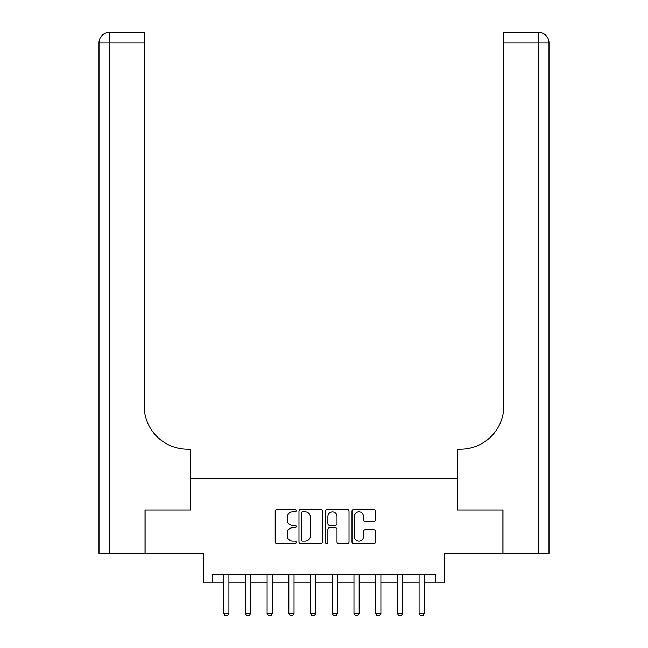 <?xml version="1.0" encoding="UTF-8"?>
<svg xmlns="http://www.w3.org/2000/svg" width="648" height="648" viewBox="0 0 648 648"><rect width="100%" height="100%" fill="white"/><g stroke="black" fill="none" stroke-linecap="round" stroke-linejoin="round"><path stroke-width="0.97" d="M296.209 510.648A1.191 1.191 0 0 0 295.018 509.458L276.907 509.458A1.701 1.701 0 0 0 275.206 511.159L275.206 541.85A1.701 1.701 0 0 0 276.907 543.55L295.018 543.55A1.191 1.191 0 0 0 296.209 542.36A1.191 1.191 0 0 0 295.018 541.169L292.677 541.169A5.451 5.451 0 0 1 287.218 535.71L287.218 533.15A5.451 5.451 0 0 1 292.677 527.699L295.018 527.699A1.191 1.191 0 0 0 296.209 526.508A1.191 1.191 0 0 0 295.018 525.309L292.677 525.309A5.451 5.451 0 0 1 287.218 519.858L287.218 517.298A5.451 5.451 0 0 1 292.677 511.847L295.018 511.847A1.191 1.191 0 0 0 296.209 510.648M373.823 521.478A1.701 1.701 0 0 0 375.524 519.769L375.524 511.159A1.701 1.701 0 0 0 373.823 509.458L353.703 509.458A1.701 1.701 0 0 0 352.002 511.159L352.002 541.85A1.701 1.701 0 0 0 353.703 543.55L373.823 543.55A1.701 1.701 0 0 0 375.524 541.85L375.524 531.449A1.701 1.701 0 0 0 373.823 529.74L365.213 529.74A1.701 1.701 0 0 0 363.504 531.449L363.504 536.609A4.56 4.56 0 0 1 358.943 541.169A4.56 4.56 0 0 1 354.383 536.609L354.383 516.407A4.56 4.56 0 0 1 358.943 511.847A4.56 4.56 0 0 1 363.504 516.407L363.504 519.769A1.701 1.701 0 0 0 365.213 521.478L373.823 521.478M212.414 582.949L212.414 574.266L435.586 574.266L435.586 582.949L444.269 582.949L444.269 553.424L502.889 553.424L502.889 510.008L457.294 510.008L457.294 478.742L190.706 478.742L190.706 510.008L190.706 449.218L187.58 449.218A43.416 43.416 0 0 1 144.156 405.802L144.156 42.817L109.423 42.817L109.423 553.424L145.031 553.424L145.031 510.008L190.706 510.008L145.112 510.008L145.112 553.424L203.731 553.424L203.731 582.949L223.706 582.949M322.51 511.159A1.701 1.701 0 0 0 320.801 509.458L300.688 509.458A1.701 1.701 0 0 0 298.979 511.159L298.979 541.85A1.701 1.701 0 0 0 300.688 543.55L320.801 543.55A1.701 1.701 0 0 0 322.51 541.85L322.51 511.159M327.2 509.458L347.312 509.458A1.701 1.701 0 0 1 349.021 511.159L349.021 541.85A1.701 1.701 0 0 1 347.312 543.55L338.702 543.55A1.701 1.701 0 0 1 337.001 541.85L337.001 529.4A1.701 1.701 0 0 0 335.291 527.699L329.581 527.699A1.701 1.701 0 0 0 327.88 529.4L327.88 542.36A1.191 1.191 0 0 1 326.681 543.55A1.191 1.191 0 0 1 325.49 542.36L325.49 511.159A1.701 1.701 0 0 1 327.2 509.458M228.914 582.949L245.414 582.949M250.622 582.949L267.122 582.949M272.33 582.949L288.83 582.949M294.038 582.949L310.538 582.949M315.754 582.949L332.246 582.949M337.462 582.949L353.962 582.949M359.17 582.949L375.67 582.949M380.878 582.949L397.378 582.949M402.586 582.949L419.086 582.949M424.294 582.949L435.586 582.949M302.559 511.847A1.191 1.191 0 0 0 301.369 513.038L301.369 539.97A1.191 1.191 0 0 0 302.559 541.169L305.038 541.169A5.451 5.451 0 0 0 310.489 535.71L310.489 517.298A5.451 5.451 0 0 0 305.038 511.847L302.559 511.847M337.001 516.488A4.56 4.56 0 0 0 332.44 511.928A4.56 4.56 0 0 0 327.88 516.488L327.88 523.608A1.701 1.701 0 0 0 329.581 525.309L335.291 525.309A1.701 1.701 0 0 0 337.001 523.608L337.001 516.488M229.1 574.266L228.995 574.606A1.733 1.733 0 0 0 228.914 575.132L228.914 613.34L227.61 615.6L225.002 615.6L223.706 613.34L223.706 575.132A1.733 1.733 0 0 0 223.625 574.606L223.511 574.266M223.706 613.34L228.914 613.34M250.816 574.266L250.703 574.606A1.733 1.733 0 0 0 250.622 575.132L250.622 613.34L249.318 615.6L246.718 615.6L245.414 613.34L245.414 575.132A1.733 1.733 0 0 0 245.333 574.606L245.219 574.266M245.414 613.34L250.622 613.34M272.524 574.266L272.411 574.606A1.733 1.733 0 0 0 272.33 575.132L272.33 613.34L271.026 615.6L268.426 615.6L267.122 613.34L267.122 575.132A1.733 1.733 0 0 0 267.041 574.606L266.927 574.266M267.122 613.34L272.33 613.34M294.233 574.266L294.119 574.606A1.733 1.733 0 0 0 294.038 575.132L294.038 613.34L292.742 615.6L290.134 615.6L288.83 613.34L288.83 575.132A1.733 1.733 0 0 0 288.749 574.606L288.644 574.266M288.83 613.34L294.038 613.34M315.941 574.266L315.835 574.606A1.733 1.733 0 0 0 315.754 575.132L315.754 613.34L314.45 615.6L311.842 615.6L310.538 613.34L310.538 575.132A1.733 1.733 0 0 0 310.457 574.606L310.351 574.266M310.538 613.34L315.754 613.34M109.423 553.424L99.006 553.424L99.006 42.817A10.417 10.417 0 0 1 109.423 32.4L144.156 32.4L144.156 42.817M187.58 449.218A43.416 43.416 0 0 1 144.156 405.802M99.006 42.817A10.417 10.417 0 0 1 109.423 32.4L109.423 42.817L99.006 42.817M502.97 510.008L457.294 510.008L457.294 449.218L460.42 449.218A43.416 43.416 0 0 0 503.844 405.802L503.844 32.4L538.577 32.4A10.417 10.417 0 0 1 548.994 42.817L548.994 553.424L502.97 553.424L502.97 510.008M460.42 449.218A43.416 43.416 0 0 0 503.844 405.802M538.577 553.424L538.577 42.817L548.994 42.817A10.417 10.417 0 0 0 538.577 32.4L538.577 42.817L503.844 42.817M337.649 574.266L337.543 574.606A1.733 1.733 0 0 0 337.462 575.132L337.462 613.34L336.158 615.6L333.55 615.6L332.246 613.34L332.246 575.132A1.733 1.733 0 0 0 332.165 574.606L332.06 574.266M332.246 613.34L337.462 613.34M359.356 574.266L359.251 574.606A1.733 1.733 0 0 0 359.17 575.132L359.17 613.34L357.866 615.6L355.258 615.6L353.962 613.34L353.962 575.132A1.733 1.733 0 0 0 353.881 574.606L353.768 574.266M353.962 613.34L359.17 613.34M381.073 574.266L380.959 574.606A1.733 1.733 0 0 0 380.878 575.132L380.878 613.34L379.574 615.6L376.974 615.6L375.67 613.34L375.67 575.132A1.733 1.733 0 0 0 375.589 574.606L375.476 574.266M375.67 613.34L380.878 613.34M402.781 574.266L402.667 574.606A1.733 1.733 0 0 0 402.586 575.132L402.586 613.34L401.282 615.6L398.682 615.6L397.378 613.34L397.378 575.132A1.733 1.733 0 0 0 397.297 574.606L397.184 574.266M397.378 613.34L402.586 613.34M424.489 574.266L424.375 574.606A1.733 1.733 0 0 0 424.294 575.132L424.294 613.34L422.998 615.6L420.39 615.6L419.086 613.34L419.086 575.132A1.733 1.733 0 0 0 419.005 574.606L418.9 574.266M419.086 613.34L424.294 613.34"/></g></svg>
